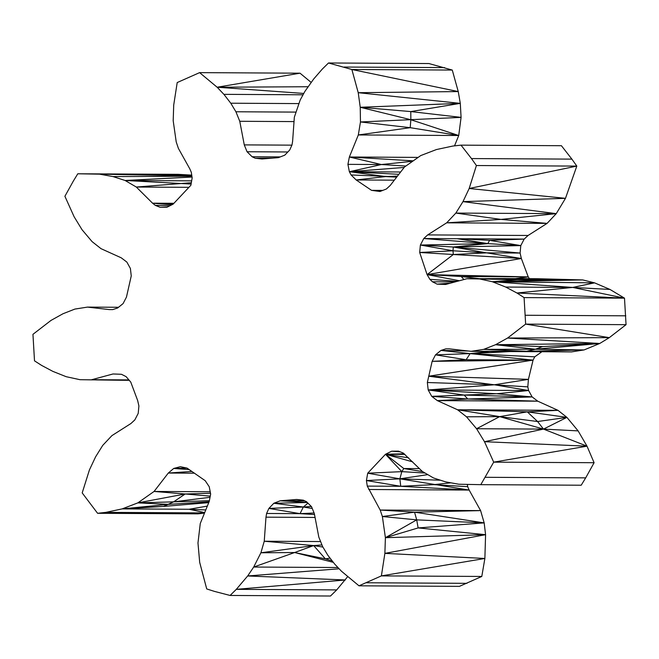 <?xml version="1.0" encoding="UTF-8"?>
<svg xmlns="http://www.w3.org/2000/svg" width="659" height="659" viewBox="0 0 659 659"><rect width="100%" height="100%" fill="white"/><g stroke="black" fill="none" stroke-linecap="round" stroke-linejoin="round"><path stroke-width="0.99" d="M476.399 165.533L471.473 158.564L571.888 159.124L576.806 166.093L565.48 198.334L462.989 201.621L469.175 188.49L476.399 165.533L576.806 166.093L469.175 188.49L565.48 198.334L556.254 213.64L500.98 219.414L446.67 222.824L427.683 234.909L423.762 238.533L524.169 239.093L489.563 240.329L487.833 243.608L520.791 245.601L453.31 247.018L452.98 250.782L486.622 252.858L521.351 258.493L427.081 274.605L453.326 254.522L521.351 258.493L528.23 276.887L427.081 274.605L419.684 252.479L453.326 254.522L486.622 252.858L520.091 253.048L521.351 258.493M420.384 245.041L452.98 250.782L419.684 252.479L420.384 245.041L423.762 238.533L487.833 243.608L420.384 245.041L453.31 247.018L520.091 253.048L520.791 245.601L524.169 239.093L528.09 235.469L427.683 234.909M520.791 245.601L489.563 240.329L457.231 238.723L487.833 243.608L453.31 247.018L486.622 252.858M191.851 175.821L77.795 173.778L73.297 181.143L64.903 196.283L74.105 216.729L82.029 229.711L92.095 241.631L101.016 248.665L121.24 257.817L126.858 262.076L130.4 268.485L131.248 275.932L126.454 297.102L123.093 303.593L117.599 308.017L112.689 309.598L109.254 309.59L87.474 307.102L118.513 307.275M479.307 278.683L461.292 276.516L427.081 274.605L429.899 279.342L457.189 281.335M463.862 279.54L461.292 276.516L528.23 276.887L515.404 278.609M459.414 280.742L427.081 274.605M529.465 278.683L528.23 276.887M471.473 158.564L461.003 145.145L452.758 146.059L436.423 149.552L420.755 155.565L404.511 166.991L390.285 185.393L386.363 189.001L379.946 191.505L371.552 190.344L356.173 179.956L351.082 174.956L349.361 171.711L400.639 171.999M398.497 451.151L391.685 451.193L385.49 454.273L367.697 473.203L399.865 478.838L366.429 480.551L400.738 486.293L433.803 484.637L467.684 486.663L467.338 484.398M524.086 297.596L624.493 298.156L516.944 293.008L524.086 297.596L525.643 324.113L626.05 324.673L609.295 337.647L507.57 338.042L495.576 344.698L483.681 349.369L471.111 351.329L449.339 348.85L445.904 348.842L440.995 350.423L435.5 354.847L432.139 361.338L427.345 382.508L428.193 389.955L528.6 390.515L496.589 393.761L428.193 389.955L431.736 396.364L496.589 393.761L532.143 396.924L464.15 395.071L428.193 389.955L494.316 384.782L528.6 390.515L532.143 396.924L467.799 399.008L431.736 396.364L437.354 400.623L467.799 399.008L464.15 395.071M446.069 284.326L437.123 284.144L432.469 281.788L429.899 279.342M432.469 281.788L455.039 281.912M505.733 287.06L492.38 281.731L572.679 287.431L624.493 298.156L609.954 289.433L572.679 287.431L516.944 293.008L505.733 287.06L572.679 287.431L594.566 282.859L492.38 281.731L517.027 279.638L466.869 278.741L445.575 284.466L437.123 284.144L450.492 283.139M381.874 190.748L371.552 190.344L382.755 190.41M381.989 190.706L371.552 190.344L382.302 190.583M360.226 107.277L410.854 119.732L410.203 127.681L360.465 121.964L358.323 134.955L458.73 135.515L461.078 117.376L360.465 121.964L360.226 107.277L410.779 111.577L461.078 117.376L460.295 103.364L360.226 107.277L358.232 92.697L460.295 103.364L458.244 91.568L351.865 69.5L452.272 70.06L458.244 91.568L358.232 92.697L351.865 69.5L328.503 62.984L322.284 69.096L313.668 79.022L304.903 91.395L300.191 100.02L294.342 117.203L292.612 141.273L291.995 144.972L289.705 150.03L284.754 155.178L278.353 157.649L262.035 158.976L255.247 158.251L273.007 158.086M268.888 158.415L255.247 158.251L252.117 156.751L247.051 151.743L244.275 144.889L239.769 121.289L235.922 111.775L230.774 103.208L223.895 94.344L217.149 87.227L199.603 72.63L177.205 82.548L173.712 105.069L173.193 120.745L176.217 141.924L178.4 148.399L189.85 168.935L191.316 172.337L192.164 177.889L190.896 185.228L173.103 204.166L166.908 207.247L160.145 207.305L167.246 207.074M396.652 177.164L385.704 176.554L356.173 179.956L394.329 180.171M396.899 176.843L351.082 174.956M208.746 502.636L163.498 506.433L122.17 508.888L105.835 512.372L97.59 513.295L82.194 492.907L89.418 469.949L95.604 456.819L102.746 445.36L111.923 435.615L130.91 423.531L134.831 419.907L138.209 413.399L138.909 405.952L137.649 400.507L130.77 382.113L126.124 376.651L121.47 374.296L113.018 373.974L91.725 379.699L128.9 379.913M404.148 453.771L385.49 454.273L401.833 471.638L367.697 473.203L366.429 480.551L367.277 486.103L400.738 486.293L469.15 490.065L467.684 486.663M367.277 486.103L380.194 510.041L480.6 510.601L484.167 522.884L414.544 512.167L380.194 510.041L382.377 516.516L385.4 537.686L384.881 553.371L381.388 575.892L358.982 585.81L341.444 571.213L334.698 564.096L327.82 555.232L322.663 546.665L318.824 537.151L314.318 513.55L311.542 506.697L306.476 501.688L303.338 500.181L296.558 499.464L280.24 500.791L273.839 503.262L268.888 508.41L300.059 513.649L314.508 514.539M408.638 457.84L385.49 454.273L403.802 468.533L401.833 471.638L425.022 473.014M422.641 471.622L403.802 468.533L419.478 468.623M307.292 502.496L273.839 503.262L303.338 507.018L268.888 508.41L266.598 513.468L265.981 517.167L264.251 541.237L313.668 545.57L260.906 552.786L253.69 567.045L247.677 575.966L236.309 589.344L230.09 595.456L214.455 591.395L206.728 588.94L199.693 562.382L197.972 542.991L200.27 523.485L209.232 501.433L210.666 494.085L209.232 486.729L205.204 480.691L187.041 468.096L180.335 466.704L173.704 468.458L189.182 469.554M412.674 461.86L385.49 454.273L404.931 454.38M587.012 446.176L543.502 429.1L484.489 441.703L476.564 428.729L543.502 429.1L578.116 430.887L587.012 446.176L484.489 441.703L493.69 462.148L594.097 462.717L587.012 446.176L493.69 462.148L480.798 484.662L458.788 484.233L445.575 481.861L433.482 477.956L422.279 471.399L403.267 453.071L398.448 451.135L391.685 451.193L400.178 451.827M468.351 351.016L440.995 350.423L470.114 353.611L435.5 354.847L466.127 359.74L432.139 361.338L533.065 360.111L528.419 379.362L494.316 384.782L527.818 386.866L528.6 390.515M427.345 382.508L494.316 384.782L428.663 376.215L528.419 379.362L527.818 386.866M486.853 351.42L489.612 351.478L470.114 353.611L466.127 359.74L533.065 360.111L428.663 376.215M556.254 213.64L547.077 223.385L500.98 219.414L455.847 213.079L556.254 213.64L462.989 201.621L455.847 213.079L446.67 222.824L547.077 223.385L528.09 235.469M397.468 176.11L385.704 176.554L349.361 171.711L398.843 174.322M304.499 500.741L280.24 500.791L307.168 502.372M427.773 474.62L399.865 478.838L440.476 480.213M304.763 500.865L280.24 500.791M449.43 348.858L453.038 349.27M488.797 351.428L490.864 351.445M470.114 353.611L533.065 360.111L534.754 356.807L470.114 353.611L510.461 351.552M541.92 351.733L534.754 356.807M445.904 348.842L449.578 348.875M160.145 207.305L155.326 205.369L152.558 203.186L136.314 187.041L188.927 187.329M169.874 205.773L155.326 205.369M460.295 103.364L410.779 111.577L410.854 119.732L458.73 135.515L410.203 127.681L358.323 134.955L349.361 157.007L347.927 164.355L381.396 164.536L349.361 171.711L404.148 167.452M412.682 161.241L381.396 164.536L405.853 166.043M347.927 164.355L349.361 171.711M252.117 156.751L280.264 156.908M401.833 471.638L399.865 478.838L469.15 490.065L368.743 489.505M450.888 482.816L433.803 484.637M311.336 506.491L303.338 507.018L312.267 508.484M186.917 468.071L173.704 468.458L168.309 473.047L194.512 473.187M466.498 416.809L499.67 416.628L476.564 428.729L466.498 416.809L457.577 409.774L437.354 400.623L537.76 401.183L532.143 396.924M457.577 409.774L499.67 416.628L543.502 429.1L537.596 421.529L499.67 416.628L527.274 411.842L457.577 409.774L557.984 410.335L537.76 401.183L467.799 399.008M504.753 278.559L536.953 278.716L517.027 279.638L550.504 279.828L492.38 281.731L478.599 278.749L504.753 278.559L466.869 278.741M492.38 281.731L582.737 279.927L550.504 279.828L536.953 278.716L582.737 279.927L536.953 278.716L478.599 278.749M495.576 344.698L542.415 346.618L599.723 343.487L495.576 344.698L535.413 349.237L599.723 343.487L609.295 337.647L525.643 324.113L507.57 338.042L599.723 343.487L584.096 349.929L526.582 351.272L471.111 351.329L571.526 351.898L526.582 351.272L483.681 349.369L535.413 349.237L584.096 349.929L571.526 351.898M171.842 204.792L152.558 203.186L173.918 203.302M173.309 203.944L152.558 203.186M413.234 160.854L349.361 157.007L381.396 164.536M247.051 151.743L287.826 151.974M266.598 513.468L300.059 513.649L314.096 513.007M191.967 471.449L168.309 473.047L154.082 491.449L210.213 491.762M527.274 411.842L557.984 410.335L566.905 417.369L527.274 411.842L537.596 421.529L566.905 417.369L543.502 429.1M609.954 289.433L594.566 282.859L582.737 279.927M191.102 184.05L125.111 180.484L136.314 187.041L191.332 182.708M349.361 157.007L418.16 157.394M458.73 135.515L454.521 145.87M244.275 144.889L291.912 145.153M239.769 121.289L294.029 121.594M235.922 111.775L296.08 112.104M230.774 103.208L298.972 103.595M87.474 307.102L74.904 309.071L63.017 313.733L51.023 320.398L32.95 334.327L34.507 360.844L41.649 365.432L52.86 371.379L66.213 376.709L79.994 379.691L120.77 380.251L79.994 379.691M129.23 380.309L120.77 380.251M91.725 379.699L129.106 380.152M414.544 512.167L416.694 519.869L382.377 516.516L414.544 512.167L480.6 510.601L469.15 490.065M265.981 517.167L315.06 517.447M461.003 145.145L561.41 145.705L571.888 159.124M192.033 177.032L125.111 180.484L191.654 180.854M125.111 180.484L113.018 176.579L191.909 176.217M223.895 94.344L303.049 94.789M321.971 544.952L313.668 545.57L294.614 552.53L260.906 552.786L264.251 541.237L320.603 541.55M210.501 493.27L185.195 493.986L210.262 496.145M210.032 497.306L173.614 501.853L137.838 502.875L154.082 491.449L185.195 493.986L137.838 502.875L122.17 508.888L189.117 509.259L205.773 509.942M578.116 430.887L566.905 417.369M485.296 477.297L585.703 477.857L581.205 485.222L480.798 484.662M624.493 298.156L626.05 324.673M113.018 176.579L99.806 174.207L178.202 174.338L191.744 175.121M191.818 175.607L147.978 174.305L77.795 173.778L178.202 174.338M303.783 93.438L217.149 87.227L308.198 86.741M416.694 519.869L484.167 522.884L418.136 527.925L485.584 534.688L385.4 537.686L416.694 519.869L418.136 527.925L385.4 537.686M484.167 522.884L485.584 534.688L484.876 558.47L381.388 575.892L481.795 576.452L459.397 586.37L358.982 585.81M333.339 562.349L294.614 552.53L325.373 558.857L313.668 545.57L322.91 547.077M330.077 558.14L325.373 558.857L332.268 560.957M209.373 500.725L173.614 501.853L163.498 506.433M209.068 501.829L168.515 504.349L122.17 508.888M207.33 506.104L189.117 509.259L204.694 512.603M137.838 502.875L168.515 504.349M594.097 462.717L585.703 477.857M525.396 315.257L625.803 315.818M311.229 82.466L300.018 73.19L199.603 72.63M485.584 534.688L384.881 553.371L484.876 558.47L481.795 576.452M294.614 552.53L253.69 567.045L337.935 567.514M339.138 568.783L247.677 575.966L345.332 579.978L236.309 589.344L336.716 589.904L330.497 596.016L230.09 595.456M347.795 576.501L336.716 589.904M105.835 512.372L204.562 512.924M452.272 70.06L428.91 63.544L328.503 62.984M204.479 513.13L197.997 513.855L97.59 513.295M344.138 67.045L444.545 67.605M366.552 582.762L466.959 583.33M452.98 250.782L453.326 254.522M399.865 478.838L400.738 486.293M307.959 503.155L303.338 507.018L300.059 513.649M542.415 346.618L535.413 349.237L526.582 351.272M185.195 493.986L173.614 501.853M217.149 87.227L300.018 73.19"/></g></svg>
